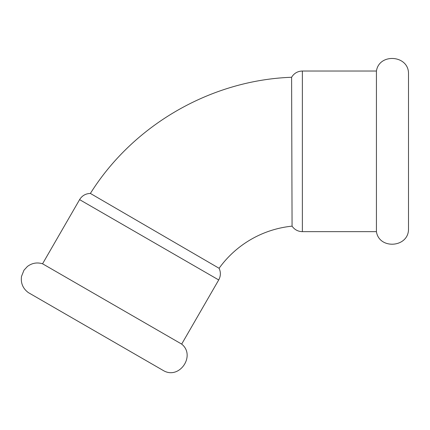 <?xml version="1.0" encoding="UTF-8"?>
<svg xmlns="http://www.w3.org/2000/svg" width="430" height="430" viewBox="0 0 430 430"><rect width="100%" height="100%" fill="white"/><g stroke="black" fill="none" stroke-linecap="round" stroke-linejoin="round"><path stroke-width="0.64" d="M181.675 344.097L42.565 263.784C37.066 262.139 32.014 263.036 27.418 266.471L23.973 270.217L21.5 276.431C20.624 283.166 22.914 288.562 28.369 292.615L163.798 370.805C179.713 379.636 195.903 355.433 181.675 344.097L218.709 279.946L79.598 199.633C82.087 195.639 85.683 193.575 90.386 193.441L219.096 268.288C220.907 272.238 220.778 276.125 218.709 279.946M302.36 231.652L302.36 71.025L376.427 71.025C379.136 53.024 408.194 54.954 408.5 73.148L408.5 229.529C408.194 247.723 379.136 249.653 376.427 231.652L302.36 231.652C298.012 231.533 294.582 229.701 292.067 226.153L291.604 77.271C210.888 80.147 133.236 124.98 90.386 193.441M376.427 71.025L376.427 231.652M292.067 226.153A102.603 102.603 0 0 0 219.096 268.288M42.565 263.784L79.598 199.633M302.36 71.025C297.657 71.181 294.072 73.261 291.604 77.271"/></g></svg>
